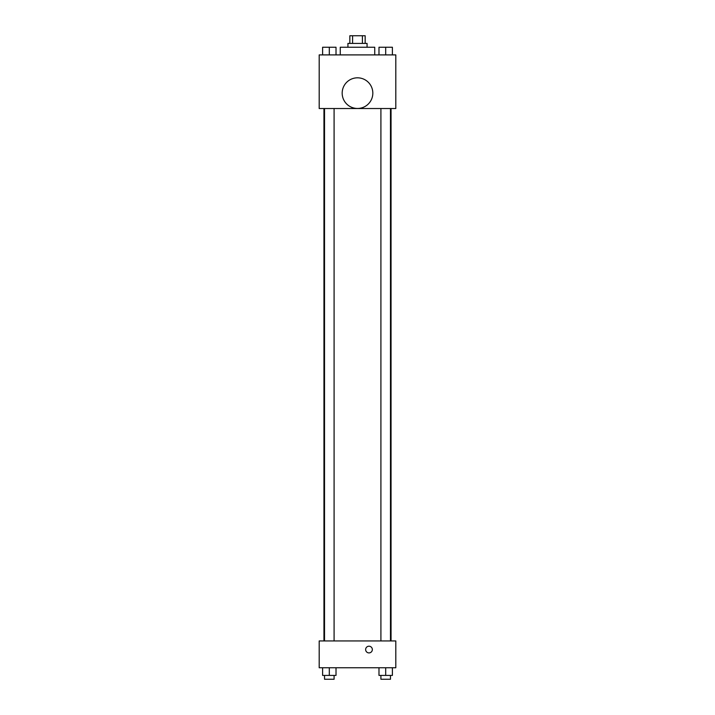 <?xml version="1.0" encoding="UTF-8"?>
<svg xmlns="http://www.w3.org/2000/svg" width="715" height="715" viewBox="0 0 715 715"><rect width="100%" height="100%" fill="white"/><g stroke="black" fill="none" stroke-linecap="round" stroke-linejoin="round"><path stroke-width="1.07" d="M352.584 43.409L352.584 35.75L349.841 35.75L349.841 43.409M352.584 35.75L365.159 35.75L365.159 43.409M362.416 43.409L362.416 35.75M347.928 47.244L347.928 43.409L367.072 43.409L367.072 47.244M374.74 54.903L374.74 47.244L340.26 47.244L340.26 54.903M319.194 54.903L395.806 54.903L395.806 108.528L319.194 108.528L319.194 54.903M357.5 108.466A15.319 15.319 0 0 1 344.228 85.487A15.319 15.319 0 0 1 370.772 85.487A15.319 15.319 0 0 1 357.5 108.466M319.194 640.944L395.806 640.944L395.806 667.756L319.194 667.756L319.194 640.944M368.994 652.911A3.352 3.352 0 0 1 366.089 647.879A3.352 3.352 0 0 1 371.889 647.879A3.352 3.352 0 0 1 368.994 652.911M378.986 667.756L378.986 675.416L392.392 675.416L392.392 667.756L392.392 675.416M385.689 675.416L385.689 667.756M390.479 675.416L390.479 679.25L380.907 679.25L380.907 675.416M322.608 667.756L322.608 675.416L336.014 675.416L336.014 667.756L336.014 675.416M329.311 675.416L329.311 667.756M334.093 675.416L334.093 679.25L324.521 679.25L324.521 675.416M378.986 54.903L378.986 47.244L392.392 47.244L392.392 54.903L392.392 47.244M385.689 54.903L385.689 47.244M390.479 47.244L380.907 47.244M322.608 54.903L322.608 47.244L336.014 47.244L336.014 54.903L336.014 47.244M329.311 54.903L329.311 47.244M334.093 47.244L324.521 47.244M391.051 640.944L391.051 108.528M323.949 640.944L323.949 108.528M380.907 108.528L380.907 640.944M390.479 108.528L390.479 640.944M334.093 640.944L334.093 108.528M324.521 640.944L324.521 108.528"/></g></svg>
